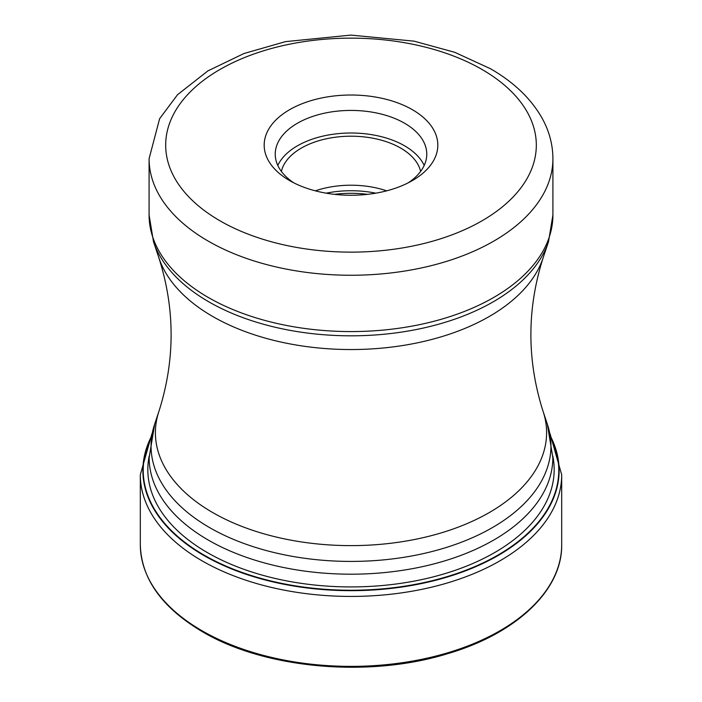 <?xml version="1.0" encoding="UTF-8"?>
<svg xmlns="http://www.w3.org/2000/svg" width="702" height="702" viewBox="0 0 702 702"><rect width="100%" height="100%" fill="white"/><g stroke="black" fill="none" stroke-linecap="round" stroke-linejoin="round"><path stroke-width="1.05" d="M151.114 437.539A207.774 119.954 180 0 0 204.08 555.106A207.774 119.954 0 0 0 456.203 573.727A207.774 119.954 0 0 0 550.886 437.539M289.61 109.696A86.82 50.123 0 0 0 289.61 180.581L289.61 180.581A86.82 50.123 0 0 0 412.39 180.581L412.39 180.581A86.82 50.123 0 0 0 412.39 109.696A86.82 50.123 0 0 0 289.61 109.696M408.213 182.836A75.763 43.743 0 0 0 426.763 154.168A75.763 43.743 0 0 0 404.571 123.236A75.763 43.743 0 0 0 297.429 123.236A75.763 43.743 0 0 0 275.237 154.168A75.763 43.743 0 0 0 293.787 182.836M277.808 165.453A75.763 43.743 180 0 1 331.362 134.503A75.763 43.743 180 0 1 404.571 145.814A75.763 43.743 180 0 1 424.192 165.453M420.621 171.42A70.226 40.549 0 0 0 400.658 148.069A70.226 40.549 0 0 0 328.457 138.347A70.226 40.549 0 0 0 281.379 171.42M315.321 190.839A70.226 40.549 180 0 1 386.679 190.839M140.312 544.734A210.688 121.639 0 0 0 202.018 630.747A210.688 121.639 0 0 0 431.625 657.116A210.688 121.639 0 0 0 561.688 544.734C562.407 590.242 516.11 633.853 447.042 653.869C368.489 678.062 264.654 668.716 202.474 631.756C161.986 607.756 141.26 578.746 140.312 544.734L140.312 474.789L151.922 433.783M561.688 544.734L561.688 474.789A210.688 121.639 180 0 1 431.625 587.17A210.688 121.639 180 0 1 202.018 560.801A210.688 121.639 180 0 1 140.312 474.789M550.719 436.697A208.125 120.165 180 0 1 457.169 573.859A208.125 120.165 180 0 1 203.834 555.475A208.125 120.165 180 0 1 151.281 436.697M552.834 456.16A203.176 117.304 0 0 1 439.408 575.236A203.176 117.304 0 0 1 207.336 552.571A203.176 117.304 180 0 1 149.166 456.16M547.332 424.105L552.843 457.66A201.843 116.532 180 0 1 428.238 565.321A201.843 116.532 180 0 1 208.275 540.066A201.843 116.532 180 0 1 208.161 539.996A201.843 116.532 180 0 1 149.157 457.66L154.668 424.105A199.956 115.444 0 0 0 209.494 527.544A199.956 115.444 0 0 0 209.608 527.606A199.956 115.444 0 0 0 444.752 547.946A199.956 115.444 0 0 0 547.332 424.105L543.058 411.302A195.604 112.925 180 0 1 442.708 532.441A195.604 112.925 180 0 1 212.688 512.548A195.604 112.925 180 0 1 158.942 411.302L154.668 424.105M158.942 411.302C175.167 360.205 175.167 309.108 158.942 258.011A195.604 112.925 0 0 0 212.688 316.462A195.604 112.925 0 0 0 408.318 344.585A195.604 112.925 0 0 0 543.058 258.011L548.516 241.681A201.158 116.137 180 0 1 409.942 330.721A201.158 116.137 180 0 1 208.757 301.799A201.158 116.137 180 0 1 208.643 301.728A201.158 116.137 180 0 1 153.484 241.681L149.087 215.005A201.913 116.576 0 0 0 208.108 297.367A201.913 116.576 0 0 0 208.231 297.429A201.913 116.576 0 0 0 428.264 322.701A201.913 116.576 0 0 0 552.913 215.005L552.913 158.687A201.913 116.576 180 0 1 428.264 266.383A201.913 116.576 180 0 1 208.231 241.111A201.913 116.576 180 0 1 208.055 241.014A201.913 116.576 180 0 1 149.087 158.687L149.087 215.005M219.954 220.797A185.319 106.994 180 0 1 219.805 220.7A185.319 106.994 180 0 1 220.033 69.437A185.319 106.994 180 0 1 482.046 69.48A185.319 106.994 180 0 1 482.195 69.577A185.319 106.994 180 0 1 481.967 220.84A185.319 106.994 180 0 1 219.954 220.797M367.479 194.349A75.763 43.743 0 0 0 334.521 194.349M326.184 193.173A74.93 43.261 180 0 1 375.816 193.173M561.688 474.789L550.078 433.783M543.058 411.302C526.833 360.205 526.833 309.108 543.058 258.011M158.942 258.011L153.484 241.681M552.913 158.687C552.843 144.805 549.341 131.502 542.409 118.761C531.37 98.973 514.013 82.274 490.338 68.664L454.721 52.299L414.101 41.155L350.833 35.1L285.53 41.629L243.971 53.519L207.897 70.893L177.518 94.735L159.617 118.708L149.087 158.687M548.516 241.681L552.913 215.005"/></g></svg>
